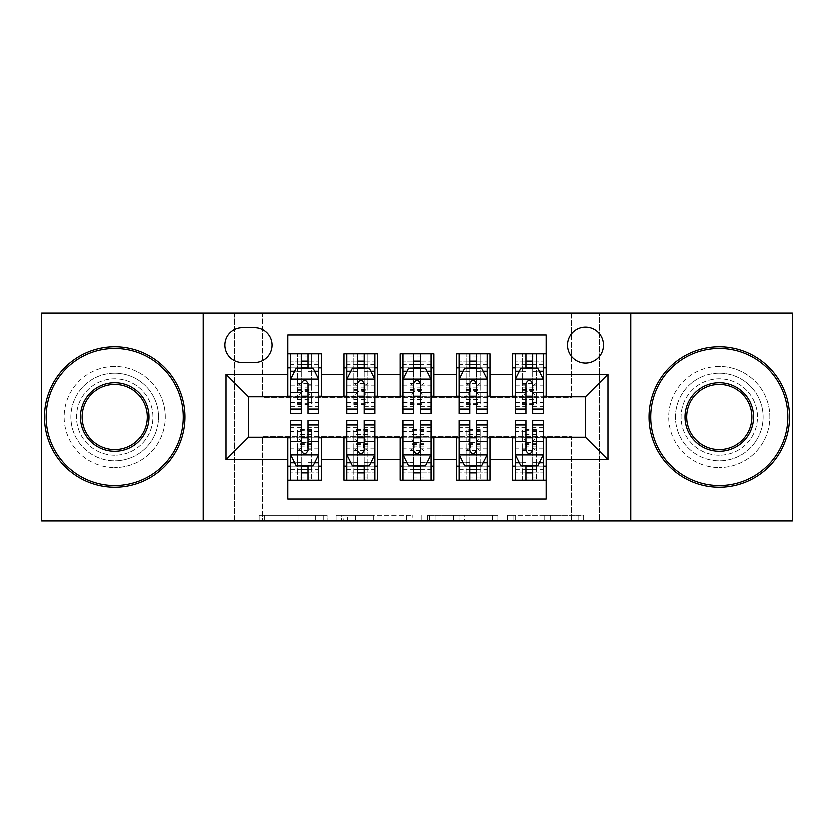 <?xml version="1.0" encoding="UTF-8"?>
<svg xmlns="http://www.w3.org/2000/svg" width="834" height="834" viewBox="0 0 834 834"><rect width="100%" height="100%" fill="white"/><g stroke="black" fill="none" stroke-linecap="round" stroke-linejoin="round"><path stroke-width="0.63" stroke-dasharray="4.17 3.13" d="M327.043 521.021L264.545 521.021L327.043 521.021L327.043 515.391L297.936 515.391L297.936 521.021L297.936 515.391L327.043 515.391L327.043 521.021L327.043 515.391L297.936 515.391L297.936 521.021L297.936 515.391L327.043 515.391L264.545 515.391L327.043 515.391M719.21 373.142A43.858 43.858 0 0 0 675.352 417A43.858 43.858 0 0 0 719.21 460.858A43.858 43.858 0 0 1 675.352 417A43.858 43.858 0 0 1 719.21 373.142A43.858 43.858 0 0 1 763.068 417A43.858 43.858 0 0 1 719.21 460.858A43.858 43.858 0 0 0 763.068 417A43.858 43.858 0 0 0 719.21 373.142M114.79 373.142A43.858 43.858 0 0 0 70.932 417A43.858 43.858 0 0 0 114.79 460.858A43.858 43.858 0 0 1 70.932 417A43.858 43.858 0 0 1 114.79 373.142A43.858 43.858 0 0 1 158.648 417A43.858 43.858 0 0 1 114.79 460.858A43.858 43.858 0 0 0 158.648 417A43.858 43.858 0 0 0 114.79 373.142M585.676 327.043A17.994 17.994 0 0 0 567.683 345.036A17.994 17.994 0 0 0 585.676 363.019A17.994 17.994 0 0 0 603.67 345.036A17.994 17.994 0 0 0 585.676 327.043M578.285 521.021L513.171 521.021L578.285 521.021L578.285 515.391L550.419 515.391L583.81 515.391L583.81 521.021L583.81 515.391L513.171 515.391L583.81 515.391L583.81 521.021L583.81 515.391L578.285 515.391L578.285 521.021M544.894 521.021L515.37 521.021L544.894 521.021L544.894 515.391L550.419 515.391L544.894 515.391L544.894 521.021L544.894 515.391L515.37 515.391L515.37 521.021L515.37 515.391L544.894 515.391L544.894 521.021M507.645 521.021L513.171 521.021L507.645 521.021L507.645 515.391L513.171 515.391L507.645 515.391L507.645 521.021M259.02 521.021L264.545 521.021L259.02 521.021L259.02 515.391L264.545 515.391L259.02 515.391L259.02 521.021M571.613 521.021L599.729 521.021L599.729 312.979L792.3 312.979L792.3 521.021L599.729 521.021L599.729 312.979L571.613 312.979L571.613 397.318L262.387 397.318L262.387 312.979L571.613 312.979L571.613 397.318L262.387 397.318L262.387 312.979L234.271 312.979L234.271 521.021L41.7 521.021L41.7 312.979L234.271 312.979L234.271 521.021L262.387 521.021L262.387 436.682L571.613 436.682L571.613 521.021L262.387 521.021L262.387 436.682L571.613 436.682L571.613 521.021M412.173 521.021L406.648 521.021L412.173 521.021L412.173 515.391L412.173 521.021M341.533 521.021L406.648 521.021L336.008 521.021L341.533 521.021L341.533 515.391L412.173 515.391L336.008 515.391L336.008 521.021L336.008 515.391L341.533 515.391L341.533 521.021M427.352 521.021L497.992 521.021L421.827 521.021L427.352 521.021L427.352 515.391L497.992 515.391L497.992 521.021L497.992 515.391L464.601 515.391L464.601 521.021M512.587 353.752L546.312 353.752L546.312 367.804L512.587 367.804L512.587 353.752M456.354 353.752L490.09 353.752L490.09 367.804L456.354 367.804L456.354 353.752M400.132 353.752L433.868 353.752L433.868 367.804L400.132 367.804L400.132 353.752M343.91 353.752L377.646 353.752L377.646 367.804L343.91 367.804L343.91 353.752M287.688 480.248L287.688 466.196L321.413 466.196L321.413 480.248L287.688 480.248L287.688 499.086L546.312 499.086L546.312 480.248L512.587 480.248L512.587 466.196L546.312 466.196L546.312 480.248M377.646 480.248L343.91 480.248L343.91 466.196L377.646 466.196L377.646 480.248M433.868 480.248L400.132 480.248L400.132 466.196L433.868 466.196L433.868 480.248M490.09 480.248L456.354 480.248L456.354 466.196L490.09 466.196L490.09 480.248M512.587 466.196L512.587 437.808L585.676 437.245L585.676 396.755L546.312 396.755L546.312 396.192L490.09 396.755L490.09 367.804M490.09 396.192L433.868 396.755L433.868 367.804M433.868 396.192L377.646 396.755L377.646 367.804M287.688 353.752L321.413 353.752L321.413 367.804L287.688 367.804L287.688 334.914L546.312 334.914L546.312 353.752M456.354 466.196L456.354 437.808L490.09 437.808L490.09 437.245L512.587 437.245L512.587 437.808M400.132 466.196L400.132 437.808L433.868 437.808L433.868 437.245L456.354 437.245L456.354 437.808M343.91 466.196L343.91 437.808L377.646 437.808L377.646 437.245L400.132 437.245L400.132 437.808M377.646 396.192L321.413 396.755L321.413 367.804M287.688 466.196L287.688 437.808L321.413 437.808L321.413 437.245L343.91 437.245L343.91 437.808M321.413 396.192L248.323 396.755L248.323 437.245L287.688 437.245L287.688 437.808M307.923 367.804L301.178 367.804M287.688 396.192L287.688 367.804M290.493 396.192L301.178 396.192M307.923 396.192L318.609 396.192M321.413 466.196L321.413 437.808M290.493 437.808L301.178 437.808M307.923 437.808L318.609 437.808M290.493 420.378L290.493 472.941L290.493 466.196L301.178 466.196M307.923 466.196L318.609 466.196L318.609 480.248L290.493 480.248L297.519 480.186L297.519 443.709L297.519 450.516L311.582 450.516L311.582 429.646L311.582 480.186L311.582 443.709L311.582 450.516L307.36 448.025L301.741 448.025L301.741 442.552L307.36 442.552L307.36 448.025M346.715 396.192L357.4 396.192M364.145 396.192L374.831 396.192M364.145 367.804L357.4 367.804M343.91 396.192L343.91 367.804M377.646 466.196L377.646 437.808M346.715 437.808L357.4 437.808M364.145 437.808L374.831 437.808M346.715 420.378L346.715 472.941L346.715 466.196L357.4 466.196M364.145 466.196L374.831 466.196L374.831 480.248L346.715 480.248L353.752 480.186L353.752 443.709L353.752 450.516L367.804 450.516L367.804 429.646L367.804 480.186L367.804 443.709L367.804 450.516L363.582 448.025L357.963 448.025L357.963 442.552L363.582 442.552L363.582 448.025M402.947 437.808L413.622 437.808M420.378 437.808L431.053 437.808M433.868 466.196L433.868 437.808M402.947 420.378L402.947 472.941L402.947 466.196L413.622 466.196M420.378 466.196L431.053 466.196L431.053 480.248L402.947 480.248L409.974 480.186L409.974 443.709L409.974 450.516L424.026 450.516L424.026 429.646L424.026 480.186L424.026 443.709L424.026 450.516L419.815 448.025L414.185 448.025L414.185 442.552L419.815 442.552L419.815 448.025M400.132 396.192L400.132 367.804M420.378 367.804L413.622 367.804M402.947 396.192L413.622 396.192M420.378 396.192L431.053 396.192M459.169 437.808L469.855 437.808M476.6 437.808L487.285 437.808M490.09 466.196L490.09 437.808M459.169 420.378L459.169 472.941L459.169 466.196L469.855 466.196M476.6 466.196L487.285 466.196L487.285 480.248L459.169 480.248L466.196 480.186L466.196 443.709L466.196 450.516L480.248 450.516L480.248 429.646L480.248 480.186L480.248 443.709L480.248 450.516L476.037 448.025L470.418 448.025L470.418 442.552L476.037 442.552L476.037 448.025M456.354 396.192L456.354 367.804M476.6 367.804L469.855 367.804M459.169 396.192L469.855 396.192M476.6 396.192L487.285 396.192M515.391 437.808L526.077 437.808M532.822 437.808L543.507 437.808M546.312 466.196L546.312 437.808M515.391 420.378L515.391 472.941L515.391 466.196L526.077 466.196M532.822 466.196L543.507 466.196L543.507 480.248L515.391 480.248L522.418 480.186L522.418 443.709L522.418 450.516L536.481 450.516L536.481 429.646L536.481 480.186L536.481 443.709L536.481 450.516L532.259 448.025L526.64 448.025L526.64 442.552L532.259 442.552L532.259 448.025M512.587 396.192L512.587 367.804M546.312 396.192L546.312 367.804M532.822 367.804L526.077 367.804M515.391 396.192L526.077 396.192M532.822 396.192L543.507 396.192M242.141 327.606A17.431 17.431 0 0 0 224.711 345.036A17.431 17.431 0 0 0 242.141 362.467L254.506 362.467A17.431 17.431 0 0 0 271.936 345.036A17.431 17.431 0 0 0 254.506 327.606L242.141 327.606M203.35 521.021L203.35 312.979M630.65 312.979L630.65 521.021M347.601 521.021L355.607 521.021L347.601 521.021L347.601 515.391L343.733 515.391L343.733 521.021L343.733 515.391L355.607 515.391L347.601 515.391L347.601 521.021M355.607 521.021L373.267 521.021L355.607 521.021L355.607 515.391L373.267 515.391L373.267 521.021L373.267 515.391L355.607 515.391L355.607 521.021M427.352 515.391L459.086 515.391L459.086 521.021L459.086 515.391L453.56 515.391L459.086 515.391L459.086 521.021L459.086 515.391L464.601 515.391M429.552 515.391L429.552 521.021L429.552 515.391M421.827 515.391L421.827 521.021L421.827 515.391M301.178 413.622L301.178 353.752L318.609 353.752L311.582 353.814L311.582 390.291L311.582 383.484L297.519 383.484L297.519 404.354L297.519 353.814L297.519 390.291L297.519 383.484L301.741 385.975L307.36 385.975L307.36 391.448L301.741 391.448L301.741 385.975M290.493 379.334L290.493 406.314L290.493 379.334L296.112 368.086L312.979 368.086L318.609 379.334L318.609 406.314L318.609 379.334M301.178 364.635L290.493 364.635L290.493 367.804L290.493 353.752L312.25 353.752L297.519 353.814M290.493 364.635L290.493 413.622M318.609 413.622L318.609 353.752L307.923 353.752L307.923 361.059L307.923 353.752M307.923 361.059L290.493 361.059L318.609 361.059L307.923 361.059L307.923 413.622M294.569 371.182L301.178 371.182L301.178 368.086M307.923 368.086L307.923 371.182L314.533 371.182M301.178 371.182L301.178 383.546C303.42 379.282 305.671 379.282 307.923 383.546L307.923 371.182M290.493 367.804L318.609 367.804M301.741 391.448L297.519 397.192L311.582 397.192L311.582 404.354L311.582 368.055L312.25 367.804M296.852 367.804L297.519 368.055M311.582 353.814L311.582 368.055M307.36 391.448L311.582 397.192L311.582 383.484L307.36 385.975M307.923 420.378L307.923 480.248L318.609 480.248L296.852 480.248L311.582 480.186M318.609 454.666L318.609 427.686L318.609 454.666L312.979 465.914L296.112 465.914L290.493 454.666L290.493 427.686L290.493 454.666M318.609 466.196L290.493 466.196L318.609 466.196L318.609 472.941L318.609 420.378M290.493 466.196L290.493 480.248L301.178 480.248L301.178 472.941L301.178 480.248M301.178 472.941L318.609 472.941L290.493 472.941L301.178 472.941L301.178 420.378M314.533 462.818L307.923 462.818L307.923 465.914M301.178 465.914L301.178 462.818L294.569 462.818M307.923 462.818L307.923 450.454C305.682 454.718 303.43 454.718 301.178 450.454L301.178 462.818M307.36 442.552L311.582 436.808L297.519 436.808L297.519 429.646L297.519 465.945L296.852 466.196M312.25 466.196L311.582 465.945M297.519 480.186L297.519 465.945M301.741 442.552L297.519 436.808L297.519 450.516L301.741 448.025M114.79 487.285A70.285 70.285 0 0 1 44.515 417A70.285 70.285 0 0 1 114.79 346.715A70.285 70.285 0 0 1 185.075 417A70.285 70.285 0 0 1 114.79 487.285A70.285 70.285 0 0 1 44.515 417A70.285 70.285 0 0 1 114.79 346.715A70.285 70.285 0 0 1 185.075 417A70.285 70.285 0 0 1 114.79 487.285A70.285 70.285 0 0 1 44.515 417A70.285 70.285 0 0 1 114.79 346.715A70.285 70.285 0 0 1 185.075 417A70.285 70.285 0 0 1 114.79 487.285M114.79 366.397A50.603 50.603 0 0 0 64.187 417A50.603 50.603 0 0 0 114.79 467.603A50.603 50.603 0 0 1 64.187 417A50.603 50.603 0 0 1 114.79 366.397A50.603 50.603 0 0 1 165.393 417A50.603 50.603 0 0 1 114.79 467.603A50.603 50.603 0 0 0 165.393 417A50.603 50.603 0 0 0 114.79 366.397M114.79 384.391A32.609 32.609 0 0 1 147.399 417A32.609 32.609 0 0 1 114.79 449.609A32.609 32.609 0 0 1 82.18 417A32.609 32.609 0 0 1 114.79 384.391M114.79 455.228A38.228 38.228 0 0 1 76.561 417A38.228 38.228 0 0 1 114.79 378.772A38.228 38.228 0 0 1 153.029 417A38.228 38.228 0 0 1 114.79 455.228A38.228 38.228 0 0 1 76.561 417A38.228 38.228 0 0 1 114.79 378.772A38.228 38.228 0 0 1 153.029 417A38.228 38.228 0 0 1 114.79 455.228M719.21 487.285A70.285 70.285 0 0 1 648.925 417A70.285 70.285 0 0 1 719.21 346.715A70.285 70.285 0 0 1 789.485 417A70.285 70.285 0 0 1 719.21 487.285A70.285 70.285 0 0 1 648.925 417A70.285 70.285 0 0 1 719.21 346.715A70.285 70.285 0 0 1 789.485 417A70.285 70.285 0 0 1 719.21 487.285A70.285 70.285 0 0 1 648.925 417A70.285 70.285 0 0 1 719.21 346.715A70.285 70.285 0 0 1 789.485 417A70.285 70.285 0 0 1 719.21 487.285M719.21 366.397A50.603 50.603 0 0 0 668.607 417A50.603 50.603 0 0 0 719.21 467.603A50.603 50.603 0 0 1 668.607 417A50.603 50.603 0 0 1 719.21 366.397A50.603 50.603 0 0 1 769.813 417A50.603 50.603 0 0 1 719.21 467.603A50.603 50.603 0 0 0 769.813 417A50.603 50.603 0 0 0 719.21 366.397M719.21 384.391A32.609 32.609 0 0 1 751.82 417A32.609 32.609 0 0 1 719.21 449.609A32.609 32.609 0 0 1 686.601 417A32.609 32.609 0 0 1 719.21 384.391M719.21 455.228A38.228 38.228 0 0 1 680.971 417A38.228 38.228 0 0 1 719.21 378.772A38.228 38.228 0 0 1 757.439 417A38.228 38.228 0 0 1 719.21 455.228A38.228 38.228 0 0 1 680.971 417A38.228 38.228 0 0 1 719.21 378.772A38.228 38.228 0 0 1 757.439 417A38.228 38.228 0 0 1 719.21 455.228M357.4 413.622L357.4 353.752L374.831 353.752L367.804 353.814L367.804 390.291L367.804 383.484L353.752 383.484L353.752 404.354L353.752 353.814L353.752 390.291L353.752 383.484L357.963 385.975L363.582 385.975L363.582 391.448L357.963 391.448L357.963 385.975M346.715 379.334L346.715 406.314L346.715 379.334L352.344 368.086L369.212 368.086L374.831 379.334L374.831 406.314L374.831 379.334M357.4 364.635L346.715 364.635L346.715 367.804L346.715 353.752L368.472 353.752L353.752 353.814M346.715 364.635L346.715 413.622M374.831 413.622L374.831 353.752L364.145 353.752L364.145 361.059L364.145 353.752M364.145 361.059L346.715 361.059L374.831 361.059L364.145 361.059L364.145 413.622M350.791 371.182L357.4 371.182L357.4 368.086M364.145 368.086L364.145 371.182L370.755 371.182M357.4 371.182L357.4 383.546C359.642 379.282 361.893 379.282 364.145 383.546L364.145 371.182M346.715 367.804L374.831 367.804M357.963 391.448L353.752 397.192L367.804 397.192L367.804 404.354L367.804 368.055L368.472 367.804L353.752 368.055M367.804 353.814L367.804 368.055M363.582 391.448L367.804 397.192L367.804 383.484L363.582 385.975M413.622 413.622L413.622 353.752L431.053 353.752L424.026 353.814L424.026 390.291L424.026 383.484L409.974 383.484L409.974 404.354L409.974 353.814L409.974 390.291L409.974 383.484L414.185 385.975L419.815 385.975L419.815 391.448L414.185 391.448L414.185 385.975M402.947 379.334L402.947 406.314L402.947 379.334L408.566 368.086L425.434 368.086L431.053 379.334L431.053 406.314L431.053 379.334M413.622 364.635L402.947 364.635L402.947 367.804L402.947 353.752L424.694 353.752L409.974 353.814M402.947 364.635L402.947 413.622M431.053 413.622L431.053 353.752L420.378 353.752L420.378 361.059L420.378 353.752M420.378 361.059L402.947 361.059L431.053 361.059L420.378 361.059L420.378 413.622M407.023 371.182L413.622 371.182L413.622 368.086M420.378 368.086L420.378 371.182L426.977 371.182M413.622 371.182L413.622 383.546C415.874 379.282 418.115 379.282 420.378 383.546L420.378 371.182M402.947 367.804L431.053 367.804M414.185 391.448L409.974 397.192L424.026 397.192L424.026 404.354L424.026 368.055L424.694 367.804L409.974 368.055M424.026 353.814L424.026 368.055M419.815 391.448L424.026 397.192L424.026 383.484L419.815 385.975M469.855 413.622L469.855 353.752L487.285 353.752L480.248 353.814L480.248 390.291L480.248 383.484L466.196 383.484L466.196 404.354L466.196 353.814L466.196 390.291L466.196 383.484L470.418 385.975L476.037 385.975L476.037 391.448L470.418 391.448L470.418 385.975M459.169 379.334L459.169 406.314L459.169 379.334L464.788 368.086L481.656 368.086L487.285 379.334L487.285 406.314L487.285 379.334M469.855 364.635L459.169 364.635L459.169 367.804L459.169 353.752L480.916 353.752L466.196 353.814M459.169 364.635L459.169 413.622M487.285 413.622L487.285 353.752L476.6 353.752L476.6 361.059L476.6 353.752M476.6 361.059L459.169 361.059L487.285 361.059L476.6 361.059L476.6 413.622M463.245 371.182L469.855 371.182L469.855 368.086M476.6 368.086L476.6 371.182L483.209 371.182M469.855 371.182L469.855 383.546C472.096 379.282 474.348 379.282 476.6 383.546L476.6 371.182M459.169 367.804L487.285 367.804M470.418 391.448L466.196 397.192L480.248 397.192L480.248 404.354L480.248 368.055L480.916 367.804L466.196 368.055M480.248 353.814L480.248 368.055M476.037 391.448L480.248 397.192L480.248 383.484L476.037 385.975M526.077 413.622L526.077 353.752L543.507 353.752L536.481 353.814L536.481 390.291L536.481 383.484L522.418 383.484L522.418 404.354L522.418 353.814L522.418 390.291L522.418 383.484L526.64 385.975L532.259 385.975L532.259 391.448L526.64 391.448L526.64 385.975M515.391 379.334L515.391 406.314L515.391 379.334L521.021 368.086L537.888 368.086L543.507 379.334L543.507 406.314L543.507 379.334M526.077 364.635L515.391 364.635L515.391 367.804L515.391 353.752L537.148 353.752L522.418 353.814M515.391 364.635L515.391 413.622M543.507 413.622L543.507 353.752L532.822 353.752L532.822 361.059L532.822 353.752M532.822 361.059L515.391 361.059L543.507 361.059L532.822 361.059L532.822 413.622M519.467 371.182L526.077 371.182L526.077 368.086M532.822 368.086L532.822 371.182L539.431 371.182M526.077 371.182L526.077 383.546C528.318 379.282 530.57 379.282 532.822 383.546L532.822 371.182M515.391 367.804L543.507 367.804M526.64 391.448L522.418 397.192L536.481 397.192L536.481 404.354L536.481 368.055L537.148 367.804L522.418 368.055M536.481 353.814L536.481 368.055M532.259 391.448L536.481 397.192L536.481 383.484L532.259 385.975M364.145 420.378L364.145 480.248L374.831 480.248L353.084 480.248L367.804 480.186M374.831 454.666L374.831 427.686L374.831 454.666L369.212 465.914L352.344 465.914L346.715 454.666L346.715 427.686L346.715 454.666M374.831 466.196L346.715 466.196L374.831 466.196L374.831 472.941L374.831 420.378M346.715 466.196L346.715 480.248L357.4 480.248L357.4 472.941L357.4 480.248M357.4 472.941L374.831 472.941L346.715 472.941L357.4 472.941L357.4 420.378M370.755 462.818L364.145 462.818L364.145 465.914M357.4 465.914L357.4 462.818L350.791 462.818M364.145 462.818L364.145 450.454C361.904 454.718 359.652 454.718 357.4 450.454L357.4 462.818M363.582 442.552L367.804 436.808L353.752 436.808L353.752 429.646L353.752 465.945L353.084 466.196L367.804 465.945M353.752 480.186L353.752 465.945M357.963 442.552L353.752 436.808L353.752 450.516L357.963 448.025M420.378 420.378L420.378 480.248L431.053 480.248L409.306 480.248L424.026 480.186M431.053 454.666L431.053 427.686L431.053 454.666L425.434 465.914L408.566 465.914L402.947 454.666L402.947 427.686L402.947 454.666M431.053 466.196L402.947 466.196L431.053 466.196L431.053 472.941L431.053 420.378M402.947 466.196L402.947 480.248L413.622 480.248L413.622 472.941L413.622 480.248M413.622 472.941L431.053 472.941L402.947 472.941L413.622 472.941L413.622 420.378M426.977 462.818L420.378 462.818L420.378 465.914M413.622 465.914L413.622 462.818L407.023 462.818M420.378 462.818L420.378 450.454C418.126 454.718 415.885 454.718 413.622 450.454L413.622 462.818M419.815 442.552L424.026 436.808L409.974 436.808L409.974 429.646L409.974 465.945L409.306 466.196L424.026 465.945M409.974 480.186L409.974 465.945M414.185 442.552L409.974 436.808L409.974 450.516L414.185 448.025M476.6 420.378L476.6 480.248L487.285 480.248L465.528 480.248L480.248 480.186M487.285 454.666L487.285 427.686L487.285 454.666L481.656 465.914L464.788 465.914L459.169 454.666L459.169 427.686L459.169 454.666M487.285 466.196L459.169 466.196L487.285 466.196L487.285 472.941L487.285 420.378M459.169 466.196L459.169 480.248L469.855 480.248L469.855 472.941L469.855 480.248M469.855 472.941L487.285 472.941L459.169 472.941L469.855 472.941L469.855 420.378M483.209 462.818L476.6 462.818L476.6 465.914M469.855 465.914L469.855 462.818L463.245 462.818M476.6 462.818L476.6 450.454C474.358 454.718 472.107 454.718 469.855 450.454L469.855 462.818M476.037 442.552L480.248 436.808L466.196 436.808L466.196 429.646L466.196 465.945L465.528 466.196L480.248 465.945M466.196 480.186L466.196 465.945M470.418 442.552L466.196 436.808L466.196 450.516L470.418 448.025M532.822 420.378L532.822 480.248L543.507 480.248L521.75 480.248L536.481 480.186M543.507 454.666L543.507 427.686L543.507 454.666L537.888 465.914L521.021 465.914L515.391 454.666L515.391 427.686L515.391 454.666M543.507 466.196L515.391 466.196L543.507 466.196L543.507 472.941L543.507 420.378M515.391 466.196L515.391 480.248L526.077 480.248L526.077 472.941L526.077 480.248M526.077 472.941L543.507 472.941L515.391 472.941L526.077 472.941L526.077 420.378M539.431 462.818L532.822 462.818L532.822 465.914M526.077 465.914L526.077 462.818L519.467 462.818M532.822 462.818L532.822 450.454C530.58 454.718 528.329 454.718 526.077 450.454L526.077 462.818M532.259 442.552L536.481 436.808L522.418 436.808L522.418 429.646L522.418 465.945L521.75 466.196L536.481 465.945M522.418 480.186L522.418 465.945M526.64 442.552L522.418 436.808L522.418 450.516L526.64 448.025M323.175 515.391L323.175 521.021L323.175 515.391M315.596 515.391L315.596 521.021L315.596 515.391M264.545 515.391L264.545 521.021L264.545 515.391M406.648 515.391L406.648 521.021L406.648 515.391M492.467 515.391L492.467 521.021L492.467 515.391M453.56 515.391L453.56 521.021L453.56 515.391M435.077 515.391L435.077 521.021L435.077 515.391M550.419 515.391L550.419 521.021L550.419 515.391M513.171 515.391L513.171 521.021L513.171 515.391M290.639 379.053L318.463 379.053M301.178 371.297L290.493 371.297M318.609 371.297L307.923 371.297M290.493 402.509L301.178 402.509M307.923 402.509L318.609 402.509M290.493 385.829L301.178 385.829M307.923 385.829L318.609 385.829M318.609 364.635L307.923 364.635M297.519 387.08L311.582 387.08M297.519 389.593L311.582 389.593M297.519 403.291L311.582 403.291M297.519 399.538L311.582 399.538M297.519 368.44L311.582 368.44M297.519 355.993L311.582 355.993M318.463 454.947L290.639 454.947M307.923 462.703L318.609 462.703M290.493 462.703L301.178 462.703M318.609 431.491L307.923 431.491M301.178 431.491L290.493 431.491M318.609 448.171L307.923 448.171M301.178 448.171L290.493 448.171M290.493 469.365L301.178 469.365M307.923 469.365L318.609 469.365M311.582 446.92L297.519 446.92M311.582 444.407L297.519 444.407M311.582 430.709L297.519 430.709M311.582 434.462L297.519 434.462M311.582 465.56L297.519 465.56M311.582 478.007L297.519 478.007M346.861 379.053L374.695 379.053M357.4 371.297L346.715 371.297M374.831 371.297L364.145 371.297M346.715 402.509L357.4 402.509M364.145 402.509L374.831 402.509M346.715 385.829L357.4 385.829M364.145 385.829L374.831 385.829M374.831 364.635L364.145 364.635M353.752 387.08L367.804 387.08M353.752 389.593L367.804 389.593M353.752 403.291L367.804 403.291M353.752 399.538L367.804 399.538M353.752 368.44L367.804 368.44M353.752 355.993L367.804 355.993M403.083 379.053L430.917 379.053M413.622 371.297L402.947 371.297M431.053 371.297L420.378 371.297M402.947 402.509L413.622 402.509M420.378 402.509L431.053 402.509M402.947 385.829L413.622 385.829M420.378 385.829L431.053 385.829M431.053 364.635L420.378 364.635M409.974 387.08L424.026 387.08M409.974 389.593L424.026 389.593M409.974 403.291L424.026 403.291M409.974 399.538L424.026 399.538M409.974 368.44L424.026 368.44M409.974 355.993L424.026 355.993M459.305 379.053L487.139 379.053M469.855 371.297L459.169 371.297M487.285 371.297L476.6 371.297M459.169 402.509L469.855 402.509M476.6 402.509L487.285 402.509M459.169 385.829L469.855 385.829M476.6 385.829L487.285 385.829M487.285 364.635L476.6 364.635M466.196 387.08L480.248 387.08M466.196 389.593L480.248 389.593M466.196 403.291L480.248 403.291M466.196 399.538L480.248 399.538M466.196 368.44L480.248 368.44M466.196 355.993L480.248 355.993M515.537 379.053L543.361 379.053M526.077 371.297L515.391 371.297M543.507 371.297L532.822 371.297M515.391 402.509L526.077 402.509M532.822 402.509L543.507 402.509M515.391 385.829L526.077 385.829M532.822 385.829L543.507 385.829M543.507 364.635L532.822 364.635M522.418 387.08L536.481 387.08M522.418 389.593L536.481 389.593M522.418 403.291L536.481 403.291M522.418 399.538L536.481 399.538M522.418 368.44L536.481 368.44M522.418 355.993L536.481 355.993M374.695 454.947L346.861 454.947M364.145 462.703L374.831 462.703M346.715 462.703L357.4 462.703M374.831 431.491L364.145 431.491M357.4 431.491L346.715 431.491M374.831 448.171L364.145 448.171M357.4 448.171L346.715 448.171M346.715 469.365L357.4 469.365M364.145 469.365L374.831 469.365M367.804 446.92L353.752 446.92M367.804 444.407L353.752 444.407M367.804 430.709L353.752 430.709M367.804 434.462L353.752 434.462M367.804 465.56L353.752 465.56M367.804 478.007L353.752 478.007M430.917 454.947L403.083 454.947M420.378 462.703L431.053 462.703M402.947 462.703L413.622 462.703M431.053 431.491L420.378 431.491M413.622 431.491L402.947 431.491M431.053 448.171L420.378 448.171M413.622 448.171L402.947 448.171M402.947 469.365L413.622 469.365M420.378 469.365L431.053 469.365M424.026 446.92L409.974 446.92M424.026 444.407L409.974 444.407M424.026 430.709L409.974 430.709M424.026 434.462L409.974 434.462M424.026 465.56L409.974 465.56M424.026 478.007L409.974 478.007M487.139 454.947L459.305 454.947M476.6 462.703L487.285 462.703M459.169 462.703L469.855 462.703M487.285 431.491L476.6 431.491M469.855 431.491L459.169 431.491M487.285 448.171L476.6 448.171M469.855 448.171L459.169 448.171M459.169 469.365L469.855 469.365M476.6 469.365L487.285 469.365M480.248 446.92L466.196 446.92M480.248 444.407L466.196 444.407M480.248 430.709L466.196 430.709M480.248 434.462L466.196 434.462M480.248 465.56L466.196 465.56M480.248 478.007L466.196 478.007M543.361 454.947L515.537 454.947M532.822 462.703L543.507 462.703M515.391 462.703L526.077 462.703M543.507 431.491L532.822 431.491M526.077 431.491L515.391 431.491M543.507 448.171L532.822 448.171M526.077 448.171L515.391 448.171M515.391 469.365L526.077 469.365M532.822 469.365L543.507 469.365M536.481 446.92L522.418 446.92M536.481 444.407L522.418 444.407M536.481 430.709L522.418 430.709M536.481 434.462L522.418 434.462M536.481 465.56L522.418 465.56M536.481 478.007L522.418 478.007M290.493 406.314L301.178 406.314M307.923 406.314L318.609 406.314M297.519 390.291L311.582 390.291M297.519 404.354L311.582 404.354M318.609 427.686L307.923 427.686M301.178 427.686L290.493 427.686M311.582 443.709L297.519 443.709M311.582 429.646L297.519 429.646M346.715 406.314L357.4 406.314M364.145 406.314L374.831 406.314M353.752 390.291L367.804 390.291M353.752 404.354L367.804 404.354M402.947 406.314L413.622 406.314M420.378 406.314L431.053 406.314M409.974 390.291L424.026 390.291M409.974 404.354L424.026 404.354M459.169 406.314L469.855 406.314M476.6 406.314L487.285 406.314M466.196 390.291L480.248 390.291M466.196 404.354L480.248 404.354M515.391 406.314L526.077 406.314M532.822 406.314L543.507 406.314M522.418 390.291L536.481 390.291M522.418 404.354L536.481 404.354M374.831 427.686L364.145 427.686M357.4 427.686L346.715 427.686M367.804 443.709L353.752 443.709M367.804 429.646L353.752 429.646M431.053 427.686L420.378 427.686M413.622 427.686L402.947 427.686M424.026 443.709L409.974 443.709M424.026 429.646L409.974 429.646M487.285 427.686L476.6 427.686M469.855 427.686L459.169 427.686M480.248 443.709L466.196 443.709M480.248 429.646L466.196 429.646M543.507 427.686L532.822 427.686M526.077 427.686L515.391 427.686M536.481 443.709L522.418 443.709M536.481 429.646L522.418 429.646"/><path stroke-width="1.25" d="M585.676 327.043A17.994 17.994 0 0 0 567.683 345.036A17.994 17.994 0 0 0 585.676 363.019A17.994 17.994 0 0 0 603.67 345.036A17.994 17.994 0 0 0 585.676 327.043M630.65 521.021L792.3 521.021L792.3 312.979L630.65 312.979L630.65 521.021L203.35 521.021L203.35 312.979L41.7 312.979L41.7 521.021L203.35 521.021M546.312 353.752L512.587 353.752L512.587 374.268L490.09 374.268L490.09 396.755L512.587 396.755L512.587 374.268M490.09 374.268L490.09 353.752L456.354 353.752L456.354 374.268L433.868 374.268L433.868 396.755L456.354 396.755L456.354 374.268M433.868 374.268L433.868 353.752L400.132 353.752L400.132 374.268L377.646 374.268L377.646 396.755L400.132 396.755L400.132 374.268M377.646 374.268L377.646 353.752L343.91 353.752L343.91 396.755L321.413 396.755L321.413 353.752L287.688 353.752M287.688 480.248L321.413 480.248L321.413 437.245L343.91 437.245L343.91 480.248L377.646 480.248L377.646 437.245L400.132 437.245L400.132 459.732L377.646 459.732M400.132 459.732L400.132 480.248L433.868 480.248L433.868 437.245L456.354 437.245L456.354 459.732L433.868 459.732M456.354 459.732L456.354 480.248L490.09 480.248L490.09 437.245L512.587 437.245L512.587 459.732L490.09 459.732M242.141 362.467L254.506 362.467A17.431 17.431 0 0 0 271.936 345.036A17.431 17.431 0 0 0 254.506 327.606L242.141 327.606A17.431 17.431 0 0 0 224.711 345.036A17.431 17.431 0 0 0 242.141 362.467M630.65 312.979L203.35 312.979M546.312 374.268L546.312 334.914L287.688 334.914L287.688 396.755L248.323 396.755L248.323 437.245L287.688 437.245L287.688 499.086L546.312 499.086L546.312 437.245L585.676 437.245L585.676 396.755L546.312 396.755L546.312 374.268L608.163 374.268L608.163 459.732L546.312 459.732M287.688 459.732L225.837 459.732L225.837 374.268L287.688 374.268M512.587 459.732L512.587 480.248L546.312 480.248M287.688 367.804L290.493 367.804M301.178 367.804L307.923 367.804M318.609 367.804L321.413 367.804M287.688 396.192L290.493 396.192M301.178 396.192L307.923 396.192M318.609 396.192L321.413 396.192M287.688 437.808L290.493 437.808M301.178 437.808L307.923 437.808M318.609 437.808L321.413 437.808M287.688 466.196L290.493 466.196M301.178 466.196L307.923 466.196M318.609 466.196L321.413 466.196M343.91 396.192L346.715 396.192M357.4 396.192L364.145 396.192M374.831 396.192L377.646 396.192M343.91 367.804L346.715 367.804M357.4 367.804L364.145 367.804M374.831 367.804L377.646 367.804M343.91 437.808L346.715 437.808M357.4 437.808L364.145 437.808M374.831 437.808L377.646 437.808M343.91 466.196L346.715 466.196M357.4 466.196L364.145 466.196M374.831 466.196L377.646 466.196M400.132 437.808L402.947 437.808M413.622 437.808L420.378 437.808M431.053 437.808L433.868 437.808M400.132 466.196L402.947 466.196M413.622 466.196L420.378 466.196M431.053 466.196L433.868 466.196M400.132 367.804L402.947 367.804M413.622 367.804L420.378 367.804M431.053 367.804L433.868 367.804M400.132 396.192L402.947 396.192M413.622 396.192L420.378 396.192M431.053 396.192L433.868 396.192M456.354 437.808L459.169 437.808M469.855 437.808L476.6 437.808M487.285 437.808L490.09 437.808M456.354 466.196L459.169 466.196M469.855 466.196L476.6 466.196M487.285 466.196L490.09 466.196M456.354 367.804L459.169 367.804M469.855 367.804L476.6 367.804M487.285 367.804L490.09 367.804M456.354 396.192L459.169 396.192M469.855 396.192L476.6 396.192M487.285 396.192L490.09 396.192M512.587 437.808L515.391 437.808M526.077 437.808L532.822 437.808M543.507 437.808L546.312 437.808M512.587 466.196L515.391 466.196M526.077 466.196L532.822 466.196M543.507 466.196L546.312 466.196M512.587 367.804L515.391 367.804M526.077 367.804L532.822 367.804M543.507 367.804L546.312 367.804M512.587 396.192L515.391 396.192M526.077 396.192L532.822 396.192M543.507 396.192L546.312 396.192M248.323 396.755L225.837 374.268M248.323 437.245L225.837 459.732M608.163 374.268L585.676 396.755M608.163 459.732L585.676 437.245M307.923 361.059L301.178 361.059M318.609 409.046L307.923 409.046L307.923 413.622L318.609 413.622L318.609 379.334L312.979 368.086L296.112 368.086L290.493 379.334L290.493 413.622L301.178 413.622L301.178 409.046L290.493 409.046M290.493 379.334L290.493 353.752M318.609 379.334L318.609 353.752M301.178 368.086L301.178 353.752M307.923 353.752L307.923 368.086M307.923 409.046L307.923 383.546C305.682 379.209 303.43 379.209 301.178 383.546L301.178 409.046M301.178 472.941L307.923 472.941M290.493 424.954L301.178 424.954L301.178 420.378L290.493 420.378L290.493 454.666L296.112 465.914L312.979 465.914L318.609 454.666L318.609 420.378L307.923 420.378L307.923 424.954L318.609 424.954M318.609 454.666L318.609 480.248M290.493 454.666L290.493 480.248M307.923 465.914L307.923 480.248M301.178 480.248L301.178 465.914M301.178 424.954L301.178 450.454C303.42 454.791 305.671 454.791 307.923 450.454L307.923 424.954M114.79 348.404A68.596 68.596 0 0 0 46.193 417A68.596 68.596 0 0 0 114.79 485.596A68.596 68.596 0 0 0 183.386 417A68.596 68.596 0 0 0 114.79 348.404M114.79 487.285A70.285 70.285 0 0 1 44.515 417A70.285 70.285 0 0 1 114.79 346.715A70.285 70.285 0 0 1 185.075 417A70.285 70.285 0 0 1 114.79 487.285M114.79 382.702A34.298 34.298 0 0 1 149.088 417A34.298 34.298 0 0 1 114.79 451.298A34.298 34.298 0 0 1 80.491 417A34.298 34.298 0 0 1 114.79 382.702M114.79 449.609A32.609 32.609 0 0 0 147.399 417A32.609 32.609 0 0 0 114.79 384.391A32.609 32.609 0 0 0 82.18 417A32.609 32.609 0 0 0 114.79 449.609M719.21 348.404A68.596 68.596 0 0 0 650.614 417A68.596 68.596 0 0 0 719.21 485.596A68.596 68.596 0 0 0 787.807 417A68.596 68.596 0 0 0 719.21 348.404M719.21 487.285A70.285 70.285 0 0 1 648.925 417A70.285 70.285 0 0 1 719.21 346.715A70.285 70.285 0 0 1 789.485 417A70.285 70.285 0 0 1 719.21 487.285M719.21 382.702A34.298 34.298 0 0 1 753.509 417A34.298 34.298 0 0 1 719.21 451.298A34.298 34.298 0 0 1 684.912 417A34.298 34.298 0 0 1 719.21 382.702M719.21 449.609A32.609 32.609 0 0 0 751.82 417A32.609 32.609 0 0 0 719.21 384.391A32.609 32.609 0 0 0 686.601 417A32.609 32.609 0 0 0 719.21 449.609M364.145 361.059L357.4 361.059M374.831 409.046L364.145 409.046L364.145 413.622L374.831 413.622L374.831 379.334L369.212 368.086L352.344 368.086L346.715 379.334L346.715 413.622L357.4 413.622L357.4 409.046L346.715 409.046M346.715 379.334L346.715 353.752M374.831 379.334L374.831 353.752M357.4 368.086L357.4 353.752M364.145 353.752L364.145 368.086M364.145 409.046L364.145 383.546C361.904 379.209 359.652 379.209 357.4 383.546L357.4 409.046M420.378 361.059L413.622 361.059M431.053 409.046L420.378 409.046L420.378 413.622L431.053 413.622L431.053 379.334L425.434 368.086L408.566 368.086L402.947 379.334L402.947 413.622L413.622 413.622L413.622 409.046L402.947 409.046M402.947 379.334L402.947 353.752M431.053 379.334L431.053 353.752M413.622 368.086L413.622 353.752M420.378 353.752L420.378 368.086M420.378 409.046L420.378 383.546C418.126 379.209 415.874 379.209 413.622 383.546L413.622 409.046M476.6 361.059L469.855 361.059M487.285 409.046L476.6 409.046L476.6 413.622L487.285 413.622L487.285 379.334L481.656 368.086L464.788 368.086L459.169 379.334L459.169 413.622L469.855 413.622L469.855 409.046L459.169 409.046M459.169 379.334L459.169 353.752M487.285 379.334L487.285 353.752M469.855 368.086L469.855 353.752M476.6 353.752L476.6 368.086M476.6 409.046L476.6 383.546C474.348 379.209 472.107 379.209 469.855 383.546L469.855 409.046M532.822 361.059L526.077 361.059M543.507 409.046L532.822 409.046L532.822 413.622L543.507 413.622L543.507 379.334L537.888 368.086L521.021 368.086L515.391 379.334L515.391 413.622L526.077 413.622L526.077 409.046L515.391 409.046M515.391 379.334L515.391 353.752M543.507 379.334L543.507 353.752M526.077 368.086L526.077 353.752M532.822 353.752L532.822 368.086M532.822 409.046L532.822 383.546C530.58 379.209 528.329 379.209 526.077 383.546L526.077 409.046M357.4 472.941L364.145 472.941M346.715 424.954L357.4 424.954L357.4 420.378L346.715 420.378L346.715 454.666L352.344 465.914L369.212 465.914L374.831 454.666L374.831 420.378L364.145 420.378L364.145 424.954L374.831 424.954M374.831 454.666L374.831 480.248M346.715 454.666L346.715 480.248M364.145 465.914L364.145 480.248M357.4 480.248L357.4 465.914M357.4 424.954L357.4 450.454C359.652 454.791 361.893 454.791 364.145 450.454L364.145 424.954M413.622 472.941L420.378 472.941M402.947 424.954L413.622 424.954L413.622 420.378L402.947 420.378L402.947 454.666L408.566 465.914L425.434 465.914L431.053 454.666L431.053 420.378L420.378 420.378L420.378 424.954L431.053 424.954M431.053 454.666L431.053 480.248M402.947 454.666L402.947 480.248M420.378 465.914L420.378 480.248M413.622 480.248L413.622 465.914M413.622 424.954L413.622 450.454C415.874 454.791 418.126 454.791 420.378 450.454L420.378 424.954M469.855 472.941L476.6 472.941M459.169 424.954L469.855 424.954L469.855 420.378L459.169 420.378L459.169 454.666L464.788 465.914L481.656 465.914L487.285 454.666L487.285 420.378L476.6 420.378L476.6 424.954L487.285 424.954M487.285 454.666L487.285 480.248M459.169 454.666L459.169 480.248M476.6 465.914L476.6 480.248M469.855 480.248L469.855 465.914M469.855 424.954L469.855 450.454C472.096 454.791 474.348 454.791 476.6 450.454L476.6 424.954M526.077 472.941L532.822 472.941M515.391 424.954L526.077 424.954L526.077 420.378L515.391 420.378L515.391 454.666L521.021 465.914L537.888 465.914L543.507 454.666L543.507 420.378L532.822 420.378L532.822 424.954L543.507 424.954M543.507 454.666L543.507 480.248M515.391 454.666L515.391 480.248M532.822 465.914L532.822 480.248M526.077 480.248L526.077 465.914M526.077 424.954L526.077 450.454C528.318 454.791 530.57 454.791 532.822 450.454L532.822 424.954M343.91 459.732L321.413 459.732M343.91 374.268L321.413 374.268M318.463 379.053L290.639 379.053M290.493 371.182L294.569 371.182M314.533 371.182L318.609 371.182M301.178 392.366L290.493 392.366M318.609 392.366L307.923 392.366M307.923 364.635L301.178 364.635M290.639 454.947L318.463 454.947M318.609 462.818L314.533 462.818M294.569 462.818L290.493 462.818M307.923 441.634L318.609 441.634M290.493 441.634L301.178 441.634M301.178 469.365L307.923 469.365M374.695 379.053L346.861 379.053M346.715 371.182L350.791 371.182M370.755 371.182L374.831 371.182M357.4 392.366L346.715 392.366M374.831 392.366L364.145 392.366M364.145 364.635L357.4 364.635M430.917 379.053L403.083 379.053M402.947 371.182L407.023 371.182M426.977 371.182L431.053 371.182M413.622 392.366L402.947 392.366M431.053 392.366L420.378 392.366M420.378 364.635L413.622 364.635M487.139 379.053L459.305 379.053M459.169 371.182L463.245 371.182M483.209 371.182L487.285 371.182M469.855 392.366L459.169 392.366M487.285 392.366L476.6 392.366M476.6 364.635L469.855 364.635M543.361 379.053L515.537 379.053M515.391 371.182L519.467 371.182M539.431 371.182L543.507 371.182M526.077 392.366L515.391 392.366M543.507 392.366L532.822 392.366M532.822 364.635L526.077 364.635M346.861 454.947L374.695 454.947M374.831 462.818L370.755 462.818M350.791 462.818L346.715 462.818M364.145 441.634L374.831 441.634M346.715 441.634L357.4 441.634M357.4 469.365L364.145 469.365M403.083 454.947L430.917 454.947M431.053 462.818L426.977 462.818M407.023 462.818L402.947 462.818M420.378 441.634L431.053 441.634M402.947 441.634L413.622 441.634M413.622 469.365L420.378 469.365M459.305 454.947L487.139 454.947M487.285 462.818L483.209 462.818M463.245 462.818L459.169 462.818M476.6 441.634L487.285 441.634M459.169 441.634L469.855 441.634M469.855 469.365L476.6 469.365M515.537 454.947L543.361 454.947M543.507 462.818L539.431 462.818M519.467 462.818L515.391 462.818M532.822 441.634L543.507 441.634M515.391 441.634L526.077 441.634M526.077 469.365L532.822 469.365"/></g></svg>
